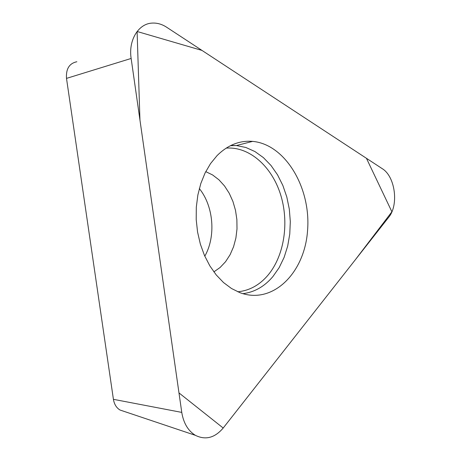 <?xml version="1.0" encoding="UTF-8"?>
<svg xmlns="http://www.w3.org/2000/svg" width="461" height="461" viewBox="0 0 461 461"><rect width="100%" height="100%" fill="white"/><g stroke="black" fill="none" stroke-linecap="round" stroke-linejoin="round"><path stroke-width="0.69" d="M204.793 256.189C216.094 236.458 213.645 206.234 199.325 188.578M123.704 411.258L120.027 410.025C116.454 407.858 114.253 404.297 113.418 399.324L66.499 78.387C65.883 68.873 69.334 63.33 76.86 61.751M382.232 168.663L166.623 27.222C161.961 24.197 157.161 22.82 152.222 23.09C138.467 23.551 128.25 40.263 131.143 58.461L181.767 412.399C183.536 423.163 188.076 430.805 195.389 435.334C205.525 440.33 214.797 437.898 223.199 428.027L388.652 217.333C398.99 205.151 395.233 176.436 382.232 168.663M217.016 155.668L210.539 163.592L205.087 172.944L200.817 183.513L197.861 195.026L196.305 207.168L196.207 219.626L197.567 232.05L200.351 244.105L204.477 255.469L209.818 265.83L216.232 274.935L223.516 282.547L231.485 288.494L239.91 292.66C272.682 305.067 304.784 272.975 307.573 230.367C311.066 187.904 285.353 144.276 252.611 141.383C239.513 140.328 227.648 145.094 217.016 155.668M223.199 428.027L355.339 259.756L391.89 211.783L366.443 158.307L201.999 50.428L137.101 31.492L139.954 120.056L178.977 392.91L223.199 428.027M113.418 399.324L181.767 412.399M131.143 58.461L66.499 78.387M230.903 145.457L236.412 145.543L245.863 147.474L254.945 151.554L263.398 157.616L270.993 165.459L277.534 174.828L282.847 185.437L286.805 196.985L289.318 209.156L290.309 221.614L289.767 234.027L287.687 246.053L284.126 257.365L279.159 267.639L272.9 276.577C264.487 286.512 254.484 292.211 242.895 293.669M237.784 291.796C249.459 290.643 259.531 285.105 268.002 275.171C284.46 255.561 289.387 221.989 280.409 194.035C271.471 166.081 249.142 146.333 226.161 148.131M205.75 171.625L212.607 174.955L218.929 179.796L224.53 185.967L229.244 193.28L232.938 201.486L235.502 210.337L236.873 219.569L237.006 228.898L235.894 238.043L233.571 246.739L230.097 254.708L225.562 261.704L220.099 267.495L213.864 271.886M120.027 410.025L195.389 435.334M230.414 145.699L236.412 145.543L252.611 141.383"/></g></svg>
